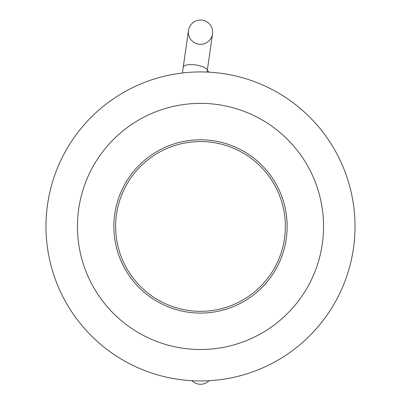 <?xml version="1.0" encoding="UTF-8"?>
<svg xmlns="http://www.w3.org/2000/svg" width="401" height="401" viewBox="0 0 401 401"><rect width="100%" height="100%" fill="white"/><g stroke="black" fill="none" stroke-linecap="round" stroke-linejoin="round"><path stroke-width="0.6" d="M200.5 139.799A86.636 86.636 0 0 1 275.532 269.758A86.636 86.636 0 0 1 125.468 269.758A86.636 86.636 0 0 1 200.5 139.799M45.985 226.435A154.515 154.515 0 0 0 200.5 380.95A154.515 154.515 0 0 0 355.015 226.435A154.515 154.515 0 0 0 200.5 71.924A154.515 154.515 0 0 0 45.985 226.435M77.443 226.435A123.057 123.057 0 0 0 200.5 349.497A123.057 123.057 0 0 0 323.557 226.435A123.057 123.057 0 0 0 200.5 103.378A123.057 123.057 0 0 0 77.443 226.435M207.267 70.671A12.14 12.14 0 0 1 209.076 72.16A12.14 12.14 0 0 0 207.267 70.671M209.076 380.709A12.14 12.14 0 0 1 191.924 380.709A12.14 12.14 0 0 0 209.076 380.709M200.5 20.05A12.14 12.14 0 0 1 212.52 33.91A12.14 12.14 0 0 1 198.781 44.21A12.14 12.14 0 0 1 188.48 30.471A12.14 12.14 0 0 1 200.5 20.05A12.14 12.14 0 0 1 212.52 33.91A12.14 12.14 0 0 1 198.781 44.21A12.14 12.14 0 0 1 188.48 30.471A12.14 12.14 0 0 1 200.5 20.05M200.5 141.563A84.872 84.872 0 0 1 274.003 268.87A84.872 84.872 0 0 1 126.997 268.87A84.872 84.872 0 0 1 200.5 141.563M182.41 72.987L183.237 67.188A12.14 3.98 8.1 0 1 194.114 64.761A12.14 3.98 8.1 0 1 207.272 70.621L212.52 33.91M183.237 67.188L188.48 30.471M207.066 72.06L207.272 70.621"/></g></svg>
